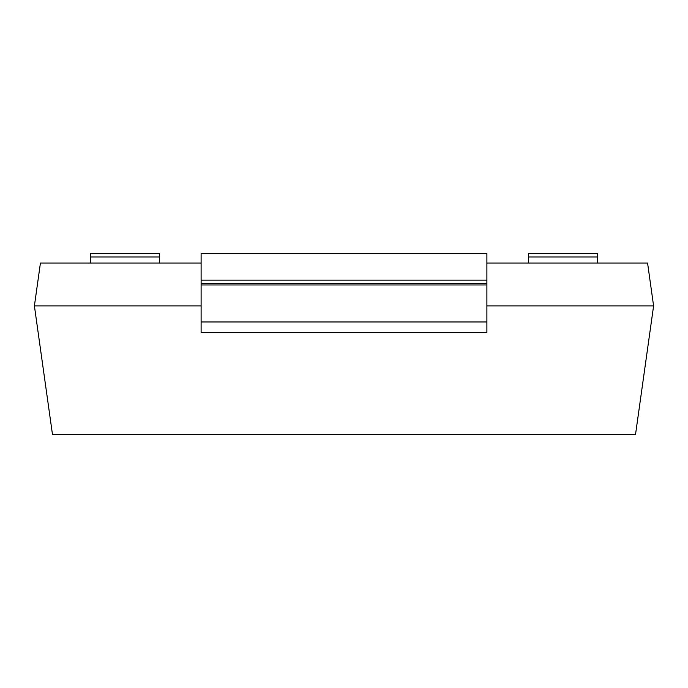 <?xml version="1.0" encoding="UTF-8"?>
<svg xmlns="http://www.w3.org/2000/svg" width="688" height="688" viewBox="0 0 688 688"><rect width="100%" height="100%" fill="white"/><g stroke="black" fill="none" stroke-linecap="round" stroke-linejoin="round"><path stroke-width="1.03" d="M201.111 305.893L34.4 305.893L52.477 434.498L635.523 434.498L653.6 305.893L486.889 305.893M486.889 263.031L647.571 263.031L653.6 305.893M201.111 263.031L40.429 263.031L34.4 305.893M159.427 263.031L159.427 253.502L90.369 253.502L90.369 263.031M597.631 263.031L597.631 253.502L528.573 253.502L528.573 263.031M201.111 321.967L201.111 332.571L486.889 332.571L486.889 321.967L201.111 321.967L201.111 253.502L486.889 253.502L486.889 280.111L201.111 280.111M486.889 280.111L486.889 321.967M159.427 256.968L90.369 256.968M597.631 256.968L528.573 256.968M486.889 283.576L201.111 283.576M486.889 284.961L201.111 284.961"/></g></svg>
